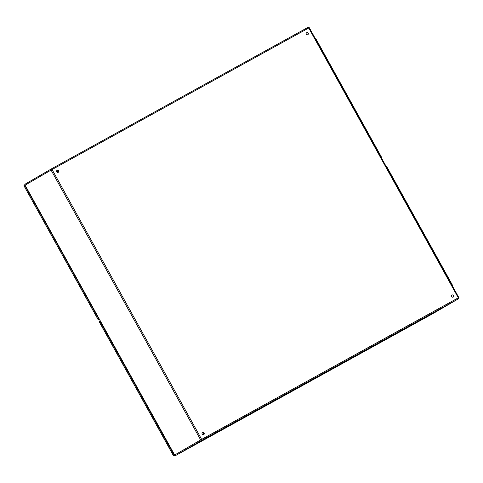 <?xml version="1.0" encoding="UTF-8"?>
<svg xmlns="http://www.w3.org/2000/svg" width="483" height="483" viewBox="0 0 483 483"><rect width="100%" height="100%" fill="white"/><g stroke="black" fill="none" stroke-linecap="round" stroke-linejoin="round"><path stroke-width="0.72" d="M453.247 297.069A1.165 1.105 -120.1 0 1 451.72 296.598A1.165 1.105 -120.1 0 1 452.1 295.047A1.165 1.105 -120.1 0 1 453.64 295.493A1.165 1.105 -120.1 0 1 453.247 297.069M307.81 34.691A1.165 1.105 -120.1 0 1 306.288 34.221A1.165 1.105 -120.1 0 1 306.663 32.669A1.165 1.105 -120.1 0 1 308.202 33.122A1.165 1.105 -120.1 0 1 307.81 34.691M58.256 172.322A1.165 1.105 -120.1 0 1 56.728 171.851A1.165 1.105 -120.1 0 1 57.109 170.3A1.165 1.105 -120.1 0 1 58.648 170.753A1.165 1.105 -120.1 0 1 58.256 172.322M203.693 434.7A1.165 1.105 -120.1 0 1 202.166 434.229A1.165 1.105 -120.1 0 1 202.546 432.677A1.165 1.105 -120.1 0 1 204.086 433.124A1.165 1.105 -120.1 0 1 203.693 434.7M453.217 297.087A1.165 1.105 59.9 0 0 452.046 295.077M307.78 34.71A1.165 1.105 59.9 0 0 306.614 32.699M58.22 172.34A1.165 1.105 59.9 0 0 57.054 170.33M203.657 434.718A1.165 1.105 59.9 0 0 202.492 432.708M315.369 38.688A2.071 0.646 61.1 0 1 316.655 40.161L381.347 156.872A2.071 0.646 61.1 0 1 381.926 158.756M386.207 166.484A2.071 0.646 61.1 0 1 387.493 167.957L452.185 284.668A2.071 0.646 61.1 0 1 452.764 286.552M24.941 184.711A1.032 0.984 59.9 0 0 24.929 185.762L98.647 318.756A1.032 0.984 59.9 0 0 99.377 319.287M174.387 454.606A0.67 0.64 -120.1 0 1 174.339 454.533L100.766 321.805A0.67 0.64 -120.1 0 1 100.724 321.72M100.295 320.941A1.189 1.129 59.9 0 0 100.337 322.04L173.904 454.769A1.189 1.129 59.9 0 0 174.985 455.397M25.092 185.182L174.665 455.016L200.65 439.928L51.077 170.088L25.092 185.176A0.906 0.857 59.9 0 1 25.406 183.969L51.361 168.899M51.391 168.881L308.045 27.338L51.391 168.881A0.906 0.857 59.9 0 0 51.077 170.088L52.073 169.533L201.646 439.373L458.301 297.824L308.728 27.99L52.073 169.533L51.391 168.881A0.906 0.906 0 0 0 51.373 168.893L25.388 183.981A0.906 0.906 0 0 0 25.05 185.2L174.623 455.04A0.906 0.906 0 0 0 175.854 455.397L432.514 313.847L458.5 298.76L201.84 440.303L175.854 455.391A0.906 0.857 59.9 0 1 174.665 455.016M56.891 172.075L58.66 171.097M203.941 434.446L203.24 434.827M202.25 434.35L204.061 433.354L202.25 434.35M458.198 297.884L458.512 297.715M432.508 313.847A0.906 0.906 0 0 0 432.526 313.835A0.906 0.857 59.9 0 1 432.514 313.847L175.854 455.397M458.512 298.748A0.906 0.906 0 0 0 458.85 297.528L458.301 297.824L458.5 298.76A0.906 0.857 59.9 0 0 458.512 298.748L432.526 313.835A0.906 0.857 59.9 0 0 432.545 313.829M201.84 440.303L201.646 439.373L200.65 439.928A0.906 0.857 59.9 0 0 201.84 440.303M308.051 27.338A0.906 0.857 59.9 0 1 309.235 27.712L309.277 27.688A0.906 0.906 0 0 0 308.045 27.338L308.728 27.99L309.277 27.688L458.814 297.552M316.655 40.161L316.299 40.361M381.347 156.872L380.99 157.072M387.493 167.957L387.137 168.15M452.185 284.668L451.828 284.867M99.486 319.492L99.275 319.613A1.032 0.984 -120.1 0 1 97.916 319.185L98.647 318.756M24.929 185.762L24.192 186.184A1.032 0.984 -120.1 0 1 24.536 184.814L24.536 184.814A1.032 0.984 -120.1 0 1 24.555 184.808A1.032 1.032 0 0 0 24.15 186.215L24.198 186.19M99.275 319.613L99.275 319.613A1.032 1.032 0 0 1 97.874 319.209L24.192 186.184L97.916 319.185M100.337 322.04L99.643 322.445A1.189 1.129 -120.1 0 1 100.035 320.869L100.035 320.869A1.189 1.129 -120.1 0 1 100.053 320.857A1.189 1.189 0 0 0 99.595 322.475L173.216 455.167L173.904 454.769M175.13 455.463L174.78 455.662A1.189 1.129 -120.1 0 1 173.216 455.167L173.216 455.167M174.78 455.662L174.78 455.662A1.189 1.189 0 0 1 173.162 455.197L99.643 322.451"/></g></svg>
